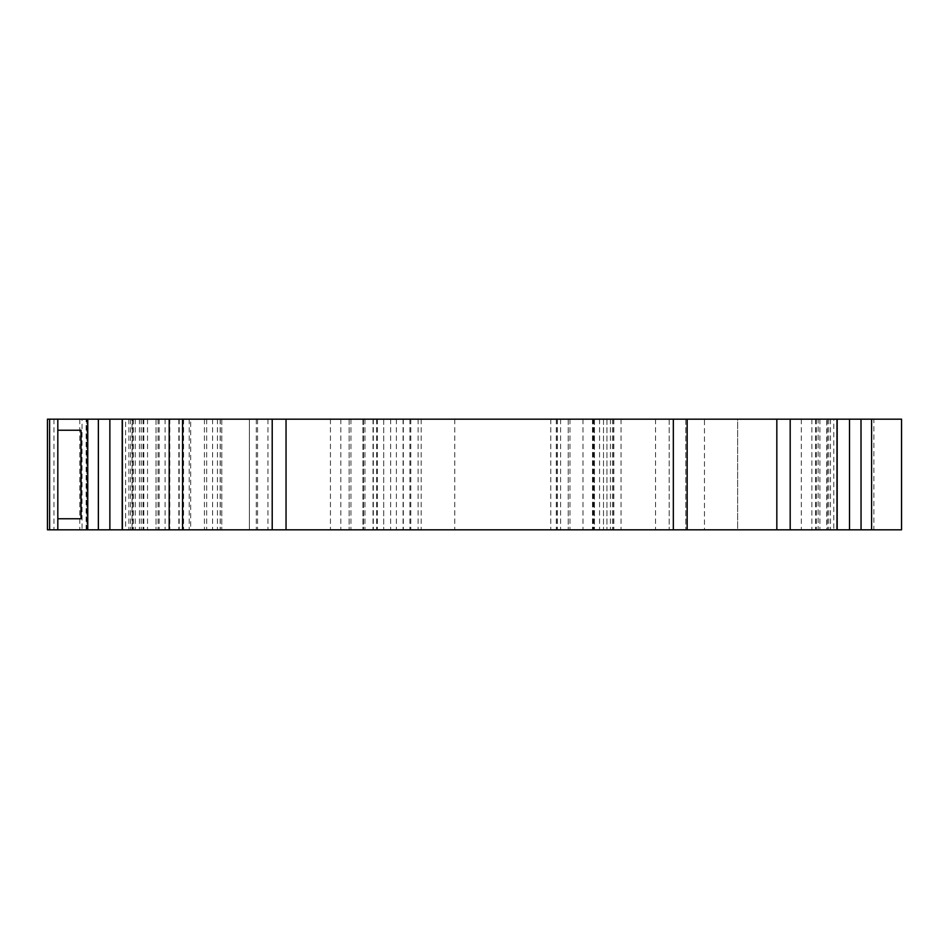 <?xml version="1.0" encoding="UTF-8"?>
<svg xmlns="http://www.w3.org/2000/svg" width="949" height="949" viewBox="0 0 949 949"><rect width="100%" height="100%" fill="white"/><g stroke="black" fill="none" stroke-linecap="round" stroke-linejoin="round"><path stroke-width="0.71" stroke-dasharray="4.75 3.56" d="M190.678 419.173L79.811 419.173L256.301 419.173L249.385 419.173L249.385 529.827L256.301 529.827L79.811 529.827L249.385 529.827L249.385 419.173L190.678 419.173L190.678 529.827M873.887 419.173L737.646 419.173L737.646 529.827L901.55 529.827L901.55 419.173L873.887 419.173L873.887 529.827M861.004 529.827L861.004 419.173M833.78 529.827L801.3 529.827L833.78 529.827L833.78 419.173L801.3 419.173L818.168 419.173L818.168 529.827M132.611 529.827L158.068 529.827L130.642 529.827L143.809 529.827L132.611 529.827L132.611 419.173L143.809 419.173L132.03 419.173L132.03 529.827M98.316 529.827L98.316 419.173M82.053 529.827L57.818 529.827L82.053 529.827L82.053 419.173L57.818 419.173L82.053 419.173M704.455 419.173L47.45 419.173L47.45 529.827L737.646 529.827L737.646 419.173L704.455 419.173L704.455 529.827M132.611 419.173L122.207 419.173L125.6 419.173L125.6 529.827M132.03 419.173L125.6 419.173M833.78 419.173L826.769 419.173L826.769 529.827M818.168 419.173L826.769 419.173M57.818 419.173L57.818 529.827M183.003 419.173L183.003 529.827L183.003 419.173M286.04 419.173L286.04 529.827M673.327 419.173L673.327 529.827M128.898 419.173L128.898 529.827M139.456 419.173L139.456 529.827M158.068 419.173L158.068 529.827M147.522 419.173L147.522 529.827M141.199 419.173L141.199 529.827M109.87 419.173L109.87 529.827M830.47 419.173L830.47 529.827M849.497 419.173L849.497 529.827M811.858 419.173L811.858 529.827M801.3 419.173L801.3 529.827M819.912 419.173L819.912 529.827M86.869 419.173L86.869 529.827M79.811 419.173L79.811 529.827M156.027 419.173L156.027 529.827L156.027 419.173M669.175 419.173L669.175 529.827L669.175 419.173M685.783 419.173L685.783 529.827L685.783 419.173M594.489 419.173L594.489 529.827L594.489 419.173M606.933 419.173L606.933 529.827L606.933 419.173M568.214 419.173L568.214 529.827L568.214 419.173M383.704 419.173L383.704 529.827L383.704 419.173M363.503 419.173L363.503 529.827L363.503 419.173M373.016 419.173L373.016 529.827M364.974 419.173L364.974 529.827M349.125 419.173L349.125 529.827L349.125 419.173M362.957 419.173L362.957 529.827L362.957 419.173M340.821 419.173L340.821 529.827M330.442 419.173L330.442 529.827M267.938 419.173L267.938 529.827M257.559 419.173L257.559 529.827M221.793 419.173L221.793 529.827L221.793 419.173M204.438 419.173L204.438 529.827M206.668 419.173L206.668 529.827M159.159 419.173L159.159 529.827M53.974 419.173L53.974 529.827M143.038 419.173L143.038 529.827M816.342 419.173L816.342 529.827M827.35 419.173L827.35 529.827M133.311 419.173L133.311 529.827M121.958 419.173L121.958 529.827M135.256 419.173L135.256 529.827M169.171 419.173L169.171 529.827M179.183 419.173L179.183 529.827M169.812 419.173L169.812 529.827M212.6 419.173L212.6 529.827M655.522 419.173L655.522 529.827M621.049 419.173L621.049 529.827M612.508 419.173L612.508 529.827M599.566 419.173L599.566 529.827M592.947 419.173L592.947 529.827M593.683 419.173L593.683 529.827M613.552 419.173L613.552 529.827M610.397 419.173L610.397 529.827M603.481 419.173L603.481 529.827L603.481 419.173M582.971 419.173L582.971 529.827M569.969 419.173L569.969 529.827M557.348 419.173L557.348 529.827M560.598 419.173L560.598 529.827M556.316 419.173L556.316 529.827M550.776 419.173L550.776 529.827M454.761 419.173L454.761 529.827M418.118 419.173L418.118 529.827M410.81 419.173L410.81 529.827M396.397 419.173L396.397 529.827M403.064 419.173L403.064 529.827M390.656 419.173L390.656 529.827M377.334 419.173L377.334 529.827M373.325 419.173L373.325 529.827M376.67 419.173L376.67 529.827M350.94 419.173L350.94 529.827M189.219 419.173L189.219 529.827M183.572 419.173L183.572 529.827M217.428 419.173L217.428 529.827M220.168 419.173L220.168 529.827M86.11 529.827L86.11 419.173M256.301 419.173L256.301 529.827M130.642 419.173L130.642 529.827M143.809 419.173L143.809 529.827M98.257 419.173L98.257 529.827M861.111 419.173L861.111 529.827M815.559 419.173L815.559 529.827M828.738 419.173L828.738 529.827M165.079 419.173L165.079 529.827M592.484 419.173L592.484 529.827M613.849 419.173L613.849 529.827M557.146 419.173L557.146 529.827M409.909 419.173L409.909 529.827M421.19 419.173L421.19 529.827M403.313 419.173L403.313 529.827M376.789 419.173L376.789 529.827M178.851 419.173L178.851 529.827M220.287 419.173L220.287 529.827M86.644 529.827L86.644 419.173"/><path stroke-width="1.42" d="M57.818 529.827L47.45 529.827L47.45 419.173L57.818 419.173L57.818 430.241L81.021 430.241L81.021 518.759L57.818 518.759L57.818 529.827L901.55 529.827L901.55 419.173L871.609 419.173L871.609 529.827M861.051 529.827L861.004 419.173L849.497 419.173L849.497 529.827M849.497 419.173L57.818 419.173M861.051 419.173L871.609 419.173M57.818 518.759L57.818 430.241M109.87 419.173L109.87 529.827M673.327 419.173L673.327 529.827M286.04 419.173L286.04 529.827M49.609 529.827L49.609 419.173M87.771 419.173L87.771 529.827M776.828 419.173L776.828 529.827M687.159 419.173L687.159 529.827M790.185 419.173L790.185 529.827M182.552 419.173L182.552 529.827M272.209 419.173L272.209 529.827M169.183 419.173L169.183 529.827M122.385 419.173L122.385 529.827M836.982 419.173L836.982 529.827M122.207 419.173L122.207 529.827M98.376 419.173L98.376 529.827M837.172 419.173L837.172 529.827"/></g></svg>
